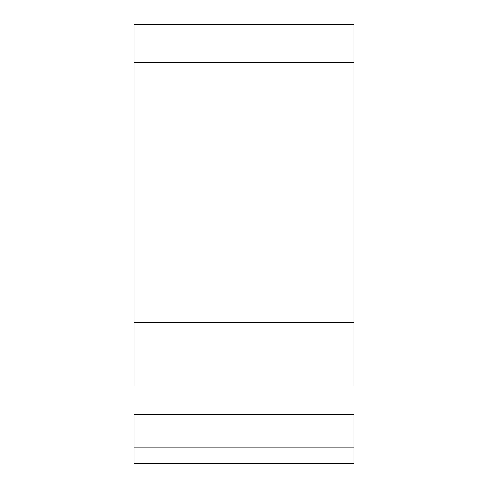 <?xml version="1.0" encoding="UTF-8"?>
<svg xmlns="http://www.w3.org/2000/svg" width="488" height="488" viewBox="0 0 488 488"><rect width="100%" height="100%" fill="white"/><g stroke="black" fill="none" stroke-linecap="round" stroke-linejoin="round"><path stroke-width="0.73" d="M134.133 386.142L134.133 24.4L353.867 24.4L353.867 386.142M134.133 414.769L134.133 463.6L353.867 463.6L353.867 414.769L134.133 414.769M134.133 447.118L353.867 447.118M134.133 62.598L353.867 62.598M134.133 322.385L353.867 322.385"/></g></svg>
